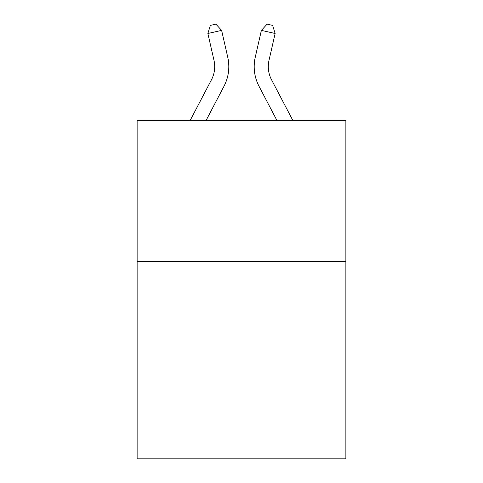 <?xml version="1.0" encoding="UTF-8"?>
<svg xmlns="http://www.w3.org/2000/svg" width="483" height="483" viewBox="0 0 483 483"><rect width="100%" height="100%" fill="white"/><g stroke="black" fill="none" stroke-linecap="round" stroke-linejoin="round"><path stroke-width="0.72" d="M345.87 261.394L345.87 458.85L137.13 458.85L137.13 120.358L345.87 120.358L345.87 261.394L137.13 261.394M190.205 120.358L211.482 79.737A28.207 28.207 0 0 0 213.999 60.381L207.871 33.496L210.365 25.406L215.865 24.15L221.619 30.363L227.747 57.248A42.311 42.311 0 0 1 223.973 86.282L206.126 120.358M292.795 120.358L271.518 79.737A28.207 28.207 0 0 1 269.001 60.381L275.129 33.496L261.381 30.363L255.253 57.248A42.311 42.311 0 0 0 259.027 86.282L276.874 120.358M211.482 79.737A28.207 28.207 0 0 0 213.999 60.381A28.207 28.207 0 0 1 211.482 79.737A28.207 28.207 0 0 0 213.999 60.381A28.207 28.207 0 0 1 211.482 79.737A28.207 28.207 0 0 0 213.999 60.381A28.207 28.207 0 0 1 211.482 79.737A28.207 28.207 0 0 0 213.999 60.381A28.207 28.207 0 0 1 211.482 79.737A28.207 28.207 0 0 0 213.999 60.381A28.207 28.207 0 0 1 211.482 79.737A28.207 28.207 0 0 0 213.999 60.381A28.207 28.207 0 0 1 211.482 79.737A28.207 28.207 0 0 0 213.999 60.381A28.207 28.207 0 0 1 211.482 79.737A28.207 28.207 0 0 0 213.999 60.381A28.207 28.207 0 0 1 211.482 79.737A28.207 28.207 0 0 0 213.999 60.381A28.207 28.207 0 0 1 211.482 79.737A28.207 28.207 0 0 0 213.999 60.381A28.207 28.207 0 0 1 211.482 79.737A28.207 28.207 0 0 0 213.999 60.381M207.871 33.496L221.619 30.363L227.747 57.248M275.129 33.496L272.635 25.406L267.135 24.15L261.381 30.363L255.253 57.248M271.518 79.737A28.207 28.207 0 0 1 269.001 60.381A28.207 28.207 0 0 0 271.518 79.737A28.207 28.207 0 0 1 269.001 60.381"/></g></svg>

